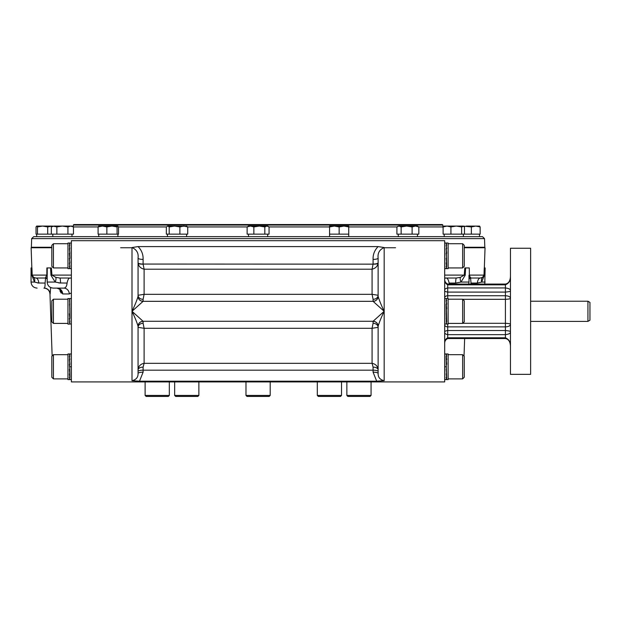 <?xml version="1.0" encoding="UTF-8"?>
<svg xmlns="http://www.w3.org/2000/svg" width="621" height="621" viewBox="0 0 621 621"><rect width="100%" height="100%" fill="white"/><g stroke="black" fill="none" stroke-linecap="round" stroke-linejoin="round"><path stroke-width="0.93" d="M174.664 395.43L175.673 396.439L197.858 396.439L198.867 395.43L174.664 395.43L174.664 381.915M245.986 395.43L246.995 396.439L269.188 396.439L270.197 395.43L245.986 395.43L245.986 381.915M270.197 395.43L270.197 381.915M145.12 395.43L146.129 396.439L168.314 396.439L169.323 395.43L145.12 395.43L145.12 381.915M317.315 395.43L318.317 396.439L340.51 396.439L341.519 395.43L317.315 395.43L317.315 381.915M346.86 395.43L347.861 396.439L370.054 396.439L371.063 395.43L346.86 395.43L346.86 381.915M71.384 366.786L69.731 366.786L69.529 356.213L69.963 356.213L69.529 354.249L69.963 354.249L69.529 354.195L69.963 354.249M446.111 354.249L446.546 354.195L446.111 354.195L446.546 356.058L446.111 356.058L446.336 366.786L444.69 366.786M156.492 240.7L444.69 240.7L444.69 381.915L71.384 381.915L71.384 240.7L156.492 240.7M378.127 246.591L384.174 247.546C379.516 249.588 377.498 253.104 378.127 258.088A5.046 1.304 0 0 1 373.081 259.399C372.895 254.431 374.579 250.162 378.127 246.591L138.056 246.591L132.001 247.546C136.667 249.588 138.685 253.104 138.056 258.088L138.056 296.349C137.008 300.059 134.99 305.043 132.001 311.307L132.001 247.546M139.492 381.193L132.001 380.673C136.154 379.749 138.172 377.351 138.056 373.485A5.046 1.304 0 0 1 143.102 372.173L139.492 381.193L376.691 381.193L384.174 380.673L384.174 247.546M446.111 243.292L446.546 243.238L446.111 243.238L446.546 245.101L446.111 245.101L446.546 248.594L446.111 248.594L446.546 253.197L446.111 253.197L446.546 258.189L446.111 258.189L446.546 262.83L446.111 262.83L446.546 266.401L446.111 266.401L446.546 268.365L446.111 268.365L446.546 268.419L446.111 268.365M446.336 255.829L446.251 253.36M446.546 268.365L446.538 267.946M446.546 266.401L446.173 262.83M446.546 262.83L446.134 258.189M446.685 268.396L446.251 268.396L446.685 268.396L446.251 266.479L446.685 266.479L446.251 248.71L446.662 253.329M446.251 248.71L446.685 248.71L446.251 245.179L446.615 248.71M446.468 243.021L448.121 243.021L448.121 268.637L446.468 268.637M446.685 243.261L446.258 243.665M446.251 245.179L446.685 245.179L446.251 243.261M462.645 267.93L464.26 266.316L464.26 245.342L462.645 243.727L462.645 267.93L448.121 267.93M444.69 324.115L446.546 323.898M444.69 298.499L446.546 298.717L446.111 298.717L446.546 300.58L446.111 300.58L446.546 304.073L446.111 304.073L446.336 324.115M446.546 323.844L446.538 323.425M446.546 321.88L446.173 318.309M446.546 318.309L446.134 313.667M446.468 298.499L448.121 298.499L448.121 324.115L446.251 323.875L446.685 323.875L446.251 321.957L446.685 321.957L446.251 304.189L446.662 308.808M446.251 304.189L446.685 304.189L446.251 300.657L446.615 304.189M446.251 300.657L446.685 300.657L446.258 299.143M462.645 323.409L464.26 321.794L464.26 300.82L462.645 299.206L462.645 323.409L448.121 323.409M444.69 343.506C444.589 341.294 445.599 339.633 447.718 338.538L505.409 338.538L505.409 337.785L447.718 337.785C445.49 339.004 444.481 340.913 444.69 343.506C444.589 341.294 445.599 339.633 447.718 338.538L447.718 334.665C445.49 334.168 444.481 333.314 444.69 332.095C444.481 331.428 445.49 330.9 447.718 330.519L447.718 326.879L505.409 326.879C508.514 326.716 510.198 325.87 510.454 324.348C510.198 323.766 508.514 323.417 505.409 323.3L462.754 323.3M444.985 324.115A3.027 1.436 180 0 0 444.69 324.736A3.027 2.142 180 0 0 447.718 326.879L447.718 324.115M447.718 298.499L447.718 295.736L505.409 295.736L505.409 287.95C508.972 288.4 510.648 289.355 510.454 290.814C510.656 291.327 508.979 291.754 505.409 292.095L447.718 292.095L447.718 295.736A3.027 2.142 180 0 0 444.69 297.878A3.027 1.436 180 0 0 444.985 298.499M447.718 292.095C445.49 291.715 444.481 291.187 444.69 290.519C444.481 289.301 445.49 288.447 447.718 287.95L447.718 284.829C445.49 283.611 444.481 281.701 444.69 279.108C444.589 281.321 445.599 282.982 447.718 284.076L447.718 284.829L505.409 284.829C508.972 283.308 510.648 280.545 510.454 276.547C510.206 280.979 508.521 283.486 505.409 284.076L505.409 287.95L447.718 287.95L447.718 292.095M395.546 247.756L384.174 247.756M132.001 247.756L120.637 247.756M464.26 247.756L485.048 247.756L484.341 267.93M31.842 267.93L31.135 247.756L51.815 247.756M464.795 267.93L465.634 267.93L465.199 275.313L460.984 282.058L455.635 283.067A6.055 0.737 90 0 1 456.365 278.022L460.417 277.346L464.221 275.103L464.795 267.93L464.221 275.103L444.69 275.103M465.634 267.93L469.297 267.93L469.367 275.103L470.423 278.022L480.305 278.022L470.423 278.022L468.987 278.907M484.264 267.93L484.31 275.313L481.694 282.058L477.37 283.067A6.055 2.981 90 0 1 480.305 278.022L482.579 277.346L483.992 275.103L484.264 267.93L483.992 275.103L469.367 275.103A6.055 0.706 179.6 0 0 468.979 275.313L469.01 277.82M32.191 275.103L33.604 277.346L35.878 278.022L46.497 278.022L45.76 278.022L45.62 277.346L46.816 275.103L32.191 275.103L31.919 267.93L32.191 275.103A6.055 0.668 -2.2 0 1 31.873 275.313L31.919 267.93M47.173 277.82L47.204 275.313A6.055 0.706 -179.6 0 0 46.816 275.103L46.886 267.93L47.204 275.313L47.258 267.93L51.388 267.93L51.962 275.103A6.055 0.536 -4.5 0 1 50.976 275.313L50.549 267.93M138.056 246.591C141.588 250.123 143.272 254.393 143.102 259.399A5.046 1.304 -0 0 1 138.056 258.088M138.056 296.349A5.046 4.984 0 0 0 143.102 301.332L373.081 301.332A5.046 4.984 180 0 0 378.127 296.349L378.127 258.088M378.127 296.349C379.175 300.059 381.193 305.043 384.174 311.307C381.193 317.572 379.175 322.555 378.127 326.266A5.046 4.984 0 0 0 373.081 321.282L384.174 311.307L373.081 301.332M384.174 380.673C380.021 379.741 378.003 377.343 378.127 373.485L378.127 326.266M376.691 381.193L373.081 372.173L373.081 367.127L372.072 363.332L144.111 363.332L144.111 328.299L138.056 327.345L138.056 369.953C138.452 366.211 140.47 363.999 144.111 363.332L143.102 367.127A5.046 2.833 -0 0 0 138.056 369.953M378.127 373.485A5.046 1.304 0 0 0 373.081 372.173M138.056 373.485L138.056 326.266C137.008 322.555 134.99 317.572 132.001 311.307L143.102 301.332M462.754 299.314L505.409 299.314L505.409 295.736C508.514 295.899 510.198 296.745 510.454 298.266C510.198 298.848 508.514 299.198 505.409 299.314L505.409 330.519C508.979 330.861 510.656 331.288 510.454 331.8C510.648 333.26 508.972 334.214 505.409 334.665L505.409 337.785C508.972 339.307 510.648 342.07 510.454 346.06C510.206 341.635 508.521 339.128 505.409 338.538C508.521 339.128 510.206 341.635 510.454 346.06M456.365 278.022L444.69 278.022M465.199 275.313A6.055 0.536 4.5 0 1 464.221 275.103M484.512 267.93L485.133 267.93L484.784 284.076M33.604 277.346A6.055 4.231 -53.2 0 1 34.489 282.058L31.873 275.313L34.489 282.058L31.05 282.058L31.05 267.93L31.671 267.93M47.196 278.907L45.76 278.022L35.878 278.022A6.055 2.981 -90 0 1 38.812 283.067L34.489 282.058M71.384 275.103L51.962 275.103L55.766 277.346L59.818 278.022A6.055 0.737 -90 0 1 60.547 283.067L55.199 282.058L50.976 275.313M71.384 278.022L59.818 278.022M71.384 278.371A5.046 4.448 86.3 0 0 69.769 278.022L69.839 278.022A5.046 4.448 -90 0 1 71.384 278.332M71.384 292.902L69.296 293.95L62.674 293.95L59.344 288.781M50.643 287.531L50.154 293.95A6.055 6.047 90 0 0 44.114 288.105C44.836 287.965 45.154 286.281 45.077 283.067L45.597 278.022A5.046 5.022 -90 0 1 45.915 278.029M59.927 290.768L61.184 293.128M444.69 278.379A5.046 4.448 90 0 1 446.344 278.022L446.414 278.022A5.046 4.448 -86.3 0 0 444.69 278.425M143.102 259.399L143.102 264.057A5.046 1.304 0 0 1 138.056 262.753L138.072 263.094C138.623 266.293 140.641 268.326 144.111 269.204L143.102 264.158A5.046 1.304 -2.2 0 1 138.072 263.094M378.111 263.094L378.127 262.753A5.046 1.304 0 0 1 373.081 264.057L372.072 269.204L144.111 269.204L144.111 294.315L138.056 295.27A5.046 4.044 0 0 0 143.102 299.314L144.111 294.315L372.072 294.315L372.072 269.204C375.542 268.326 377.56 266.293 378.111 263.094A5.046 1.304 2.2 0 1 373.081 264.158L143.102 264.057M373.081 321.282L143.102 321.282A5.046 4.984 -0 0 0 138.056 326.266M143.102 321.282L132.001 311.307L132.001 380.673M510.454 374.347L510.454 248.26L530.629 248.26L530.629 374.347L510.454 374.347M469.01 277.773L469.01 282.058L460.984 282.058A6.055 2.585 61.7 0 1 460.417 277.346M469.01 278.868A6.055 5.232 -148.6 0 1 470.555 277.346M470.268 278.029A5.046 5.022 90 0 1 470.586 278.022L469.686 278.022M485.133 282.058L481.694 282.058A6.055 4.231 53.2 0 1 482.579 277.346M58.801 282.951L67.068 283.067C67.666 280.017 68.566 278.332 69.769 278.022M37.757 283.005L45.077 283.067M45.62 277.346A6.055 5.232 148.6 0 1 47.173 278.868M46.497 278.022L45.597 278.022A5.046 5.015 72.7 0 1 45.962 278.037M55.766 277.346A6.055 2.585 -61.7 0 1 55.199 282.058L47.173 282.058L47.173 277.843M62.674 293.95A6.055 5.682 90 0 0 56.992 288.105L60.113 289.479L59.864 288.936M44.114 288.105L43.928 288.105C47.507 288.439 49.525 290.387 49.975 293.95L50.154 293.95M69.296 293.95A6.055 5.488 90 0 0 63.808 288.105C65.725 287.965 66.812 286.281 67.068 283.067M446.414 278.022C447.617 278.332 448.517 280.017 449.115 283.067L449.216 284.076M470.213 278.037A5.046 5.015 -72.7 0 1 470.586 278.022L471.098 284.076M378.127 295.27L372.072 294.315L373.081 299.314A5.046 4.044 180 0 0 378.127 295.27M373.081 367.127A5.046 2.833 -0 0 1 378.127 369.953C377.731 366.211 375.713 363.999 372.072 363.332L372.072 328.299L378.127 327.345A5.046 4.044 0 0 0 373.081 323.3L372.072 328.299L144.111 328.299L143.102 323.3A5.046 4.044 0 0 0 138.056 327.345M47.173 282.058C47.53 285.73 49.548 287.748 53.227 288.105L63.808 288.105M587.932 321.391L589.95 320.226L589.95 302.388L587.932 301.224L587.932 321.391L530.629 321.391M446.111 379.322L446.538 378.903M446.685 379.346L446.251 379.346L446.685 379.346L446.251 364.286L446.546 377.358L446.111 377.358L446.546 379.322M446.546 377.358L446.173 373.788M446.546 373.788L446.134 369.146M446.251 364.286L446.685 364.286L446.251 359.668L446.662 364.286M446.251 359.668L446.685 359.668L446.251 356.136L446.615 359.668M446.468 353.978L448.121 353.978L448.121 379.594L446.468 379.594M446.685 354.218L446.258 354.622M446.251 356.136L446.685 356.136L446.251 354.218M462.645 378.888L464.26 377.273L464.26 356.291L462.645 354.684L462.645 378.888L448.121 378.888M69.963 379.322L69.529 379.377L69.963 379.377L69.529 377.514L69.963 377.514L69.816 369.254M69.529 354.249L69.529 354.661M69.529 356.213L69.894 359.784M69.529 359.784L69.932 364.418M69.381 354.218L69.824 354.218L69.381 354.218L69.824 356.136L69.381 356.136L69.824 359.668L69.381 359.668L69.824 364.286L69.381 364.286L69.824 369.285L69.381 369.285L69.824 373.904L69.381 373.904L69.824 377.436L69.381 377.436L69.824 379.346L69.381 379.346L69.816 378.95M69.606 379.594L67.953 379.594L67.953 353.978L69.606 353.978M69.381 379.346L69.824 379.346M53.429 354.684L51.815 356.291L51.815 377.273L53.429 378.888L53.429 354.684L67.953 354.684M69.824 377.436L69.451 373.904M69.824 373.904L69.412 369.285M71.384 298.499L69.529 298.717M71.384 324.115L69.529 323.898L69.963 323.898L69.529 322.035L69.963 322.035L69.529 318.542L69.963 318.542L69.731 298.499M69.529 298.771L69.529 299.19M69.529 300.735L69.894 304.306M69.529 304.306L69.932 308.947M69.606 324.115L67.953 324.115L67.953 298.499L69.824 298.771M69.606 298.499L69.824 313.807L69.381 313.807L69.824 318.426L69.381 318.426L69.824 321.957L69.381 321.957L69.816 323.471M53.429 299.206L51.815 300.82L51.815 321.794L53.429 323.409L53.429 299.206L67.953 299.206M69.824 321.957L69.451 318.426M69.824 318.426L69.412 313.807M69.963 243.292L69.529 243.711M69.963 268.365L69.529 268.419L69.963 268.419L69.529 266.556L69.963 266.556L69.529 263.063L69.963 263.063L69.529 258.468L69.963 258.46L69.529 245.256L69.963 245.256L69.529 243.292M69.529 245.256L69.894 248.827M69.529 248.827L69.932 253.469M69.731 255.829L69.816 258.305M69.606 268.637L67.953 268.637L67.953 243.021L69.606 243.021M69.381 268.396L69.816 267.993M69.381 243.261L69.824 243.261L69.381 243.261L69.824 245.179L69.381 245.179L69.824 248.71L69.381 248.71L69.824 253.329L69.381 253.329L69.824 258.328L69.381 258.328L69.824 262.947L69.381 262.947L69.824 266.479L69.381 266.479L69.824 268.396M69.824 266.479L69.451 262.947M69.824 262.947L69.412 258.328M53.429 243.727L51.815 245.342L51.815 266.316L53.429 267.93L53.429 243.727L67.953 243.727M484.333 247.756L484.815 247.259L464.26 247.259M51.815 247.259L31.368 247.259L31.85 247.756M484.512 238.611L31.663 238.611L33.681 236.663L482.501 236.663L484.512 238.611L484.815 247.259M417.459 234.14L417.459 236.663L444.209 236.663L70.685 236.663M52.808 234.14L52.808 236.663L36.686 236.663L36.686 234.14M479.497 234.14L479.497 236.663L463.375 236.663L463.375 234.14M71.974 234.14L71.974 236.663L98.723 236.663L98.723 234.14M117.889 234.14L117.889 236.663L132.762 236.663M146.719 236.663L167.445 236.663L167.445 234.14M186.611 234.14L186.611 236.663L189.498 236.663M335.208 236.663L369.464 236.663M383.421 236.663L398.294 236.663L398.294 234.14M443.107 228.419L442.944 226.929L418.841 226.929L418.841 234.14L396.904 234.14L396.904 226.929L397.502 226.533M442.874 225.066L442.354 224.561L73.829 224.561L73.309 225.066L442.874 225.066L442.944 226.929M186.284 226.075L187.721 226.929L183.808 226.075L179.896 226.929L174.548 226.075L169.207 226.929L167.771 226.075L166.343 226.929L118.533 226.929L117.811 226.075L117.09 226.929L111.974 226.075L106.866 226.929L102.473 226.075L98.087 226.929L73.457 226.929L73.457 234.14L36.041 234.14L36.041 226.929L36.686 226.075L37.485 226.929L37.485 234.14M54.089 226.075L71.974 226.075L73.457 226.929L70.685 226.075L67.922 226.929L62.387 226.075L56.86 226.929L52.808 226.075L51.326 226.929L54.089 226.075L51.326 226.929L51.326 234.14M67.922 226.929L67.922 234.14M56.86 226.929L56.86 234.14M479.42 226.075L480.142 226.929L480.142 234.14L443.107 234.14L443.107 226.929L447.019 226.075L450.931 226.929L450.931 234.14M480.142 226.929L475.748 226.075L471.362 226.929L471.362 234.14M464.477 234.14L464.477 226.929L463.049 226.075L471.362 226.929M479.583 226.122L466.247 226.075M118.533 226.929L118.533 234.14L98.087 234.14L98.087 226.929L98.809 226.075M117.09 226.929L117.09 234.14M106.866 226.929L106.866 234.14M117.811 226.075L98.646 226.122M397.502 226.525L399.024 226.075L401.135 226.929L406.623 226.075L417.459 226.075L418.841 226.929L415.472 226.075L412.111 226.929L406.623 226.075L399.024 226.075L396.904 226.929L348.738 226.929L348.738 234.14L329.572 234.14L329.572 226.075L348.738 226.075L348.738 226.929L343.941 226.075L339.151 226.929L334.362 226.075L329.572 226.929L269.064 226.929L266.945 226.075L264.825 226.929L259.345 226.075L253.857 226.929L250.488 226.075L247.119 226.929L187.721 226.929L187.721 234.14L166.343 234.14L166.343 226.929M169.207 226.929L169.207 234.14M167.771 226.075L186.952 226.269M179.896 226.929L179.896 234.14M47.708 226.929L42.601 226.075L52.102 226.075L47.708 226.929L47.708 234.14M36.763 226.075L42.601 226.075L37.485 226.929M412.111 226.929L412.111 234.14M401.135 226.929L401.135 234.14M463.708 226.269L461.613 226.929L461.613 234.14M461.613 226.929L456.272 226.075L450.931 226.929M443.107 226.929L444.535 226.075M463.049 226.075L444.209 226.075L442.936 226.805M268.466 226.533L269.064 226.929L269.064 234.14L247.119 234.14L247.119 226.929L248.509 226.075L267.674 226.075L268.466 226.525M253.857 226.929L253.857 234.14M264.825 226.929L264.825 234.14M348.738 234.14L348.738 236.663M339.151 226.929L339.151 234.14M505.409 334.665L447.718 334.665L447.718 330.519L505.409 330.519L505.409 334.665M373.081 259.399L373.081 264.057M143.102 372.173L143.102 370.178L373.081 370.178A5.046 1.304 0 0 1 378.127 371.482M143.102 367.127L143.102 370.178A5.046 1.304 0 0 0 138.056 371.482M449.115 283.067L455.635 283.067M143.102 299.314L143.102 301.263A5.046 5.022 0 0 1 138.056 296.24M378.127 296.24A5.046 5.022 180 0 1 373.081 301.263L373.081 299.314M378.127 326.374A5.046 5.022 -0 0 0 373.081 321.352L373.081 323.3M138.056 326.374A5.046 5.022 0 0 1 143.102 321.352L143.102 323.3M471.106 283.067L477.37 283.067M197.858 396.439L198.867 395.43L198.867 381.915M169.323 395.43L169.323 381.915M341.519 395.43L341.519 381.915M371.063 395.43L371.063 381.915M444.69 268.637L446.336 268.637M444.69 243.021L446.336 243.021M462.645 243.727L448.121 243.727M462.645 299.206L448.121 299.206M510.454 276.547C510.206 280.979 508.521 283.486 505.409 284.076L447.718 284.076C445.599 282.982 444.589 281.321 444.69 279.108M52.141 355.965L49.975 293.95M464.034 356.074L464.648 338.538M469.01 282.058L468.661 284.076M31.05 282.058C31.407 285.73 33.425 287.748 37.105 288.105M587.932 301.224L530.629 301.224M444.69 379.594L446.336 379.594M444.69 353.978L446.336 353.978M462.645 354.684L448.121 354.684M71.384 353.978L69.731 353.978M71.384 379.594L69.731 379.594M53.429 378.888L67.953 378.888M53.429 323.409L67.953 323.409M71.384 243.021L69.731 243.021M71.384 268.637L69.731 268.637M53.429 267.93L67.953 267.93M31.663 238.611L31.368 247.259M73.309 225.066L73.247 226.805M444.209 234.14L444.209 236.663M248.509 234.14L248.509 236.663M267.674 234.14L267.674 236.663M329.572 234.14L329.572 236.663"/></g></svg>

